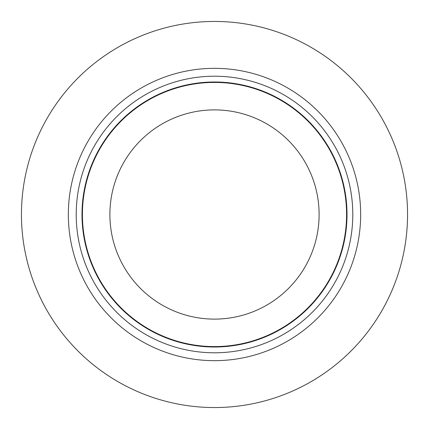 <?xml version="1.0" encoding="UTF-8"?>
<svg xmlns="http://www.w3.org/2000/svg" width="429" height="429" viewBox="0 0 429 429"><rect width="100%" height="100%" fill="white"/><g stroke="black" fill="none" stroke-linecap="round" stroke-linejoin="round"><path stroke-width="0.64" d="M214.5 76.212A138.288 138.288 0 0 1 352.788 214.5A138.288 138.288 0 0 1 214.5 352.788A138.288 138.288 0 0 1 76.212 214.5A138.288 138.288 0 0 1 214.5 76.212M214.5 81.993A132.507 132.507 0 0 1 347.007 214.5A132.507 132.507 0 0 1 214.5 347.007A132.507 132.507 0 0 1 81.993 214.5A132.507 132.507 0 0 1 214.5 81.993M214.5 82.416A132.084 132.084 0 0 1 346.584 214.5A132.084 132.084 0 0 1 214.5 346.584A132.084 132.084 0 0 1 82.416 214.5A132.084 132.084 0 0 1 214.5 82.416M214.5 109.888A104.612 104.612 0 0 1 319.112 214.5A104.612 104.612 0 0 1 214.5 319.112A104.612 104.612 0 0 1 109.888 214.5A104.612 104.612 0 0 1 214.5 109.888M214.5 21.45A193.05 193.05 0 0 1 407.55 214.5A193.05 193.05 0 0 1 214.5 407.55A193.05 193.05 0 0 1 21.45 214.5A193.05 193.05 0 0 1 214.5 21.45M214.5 68.334A146.166 146.166 0 0 1 360.666 214.5A146.166 146.166 0 0 1 214.5 360.666A146.166 146.166 0 0 1 68.334 214.5A146.166 146.166 0 0 1 214.5 68.334"/></g></svg>
